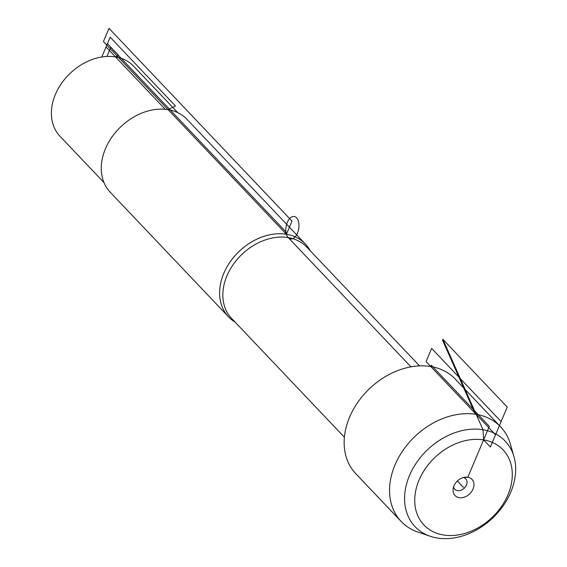 <?xml version="1.0" encoding="UTF-8"?>
<svg xmlns="http://www.w3.org/2000/svg" width="567" height="567" viewBox="0 0 567 567"><rect width="100%" height="100%" fill="white"/><g stroke="black" fill="none" stroke-linecap="round" stroke-linejoin="round"><path stroke-width="0.85" d="M235.078 322.091A52.944 40.2 -43.5 0 1 228.558 316.868A52.944 40.2 -43.5 0 1 230.301 261.649A52.944 40.2 -43.5 0 1 286.434 234.284A52.944 40.2 -43.5 0 1 305.344 243.959A52.944 40.2 -43.5 0 1 310.22 250.742M500.682 426.908L455.28 379.089A68.635 52.114 136.5 0 0 430.771 366.544A68.635 52.114 136.5 0 0 357.997 402.024A68.635 52.114 136.5 0 0 355.729 473.608L401.131 521.427A68.635 52.114 -43.5 0 1 403.399 449.844A68.635 52.114 -43.5 0 1 476.167 414.364A68.635 52.114 -43.5 0 1 500.682 426.908A68.635 52.114 -43.5 0 1 510.406 444.188L513.986 456.733A62.129 47.174 -43.5 0 1 492.603 518.082A62.129 47.174 -43.5 0 1 430.225 536.254A62.129 47.174 -43.5 0 1 411.273 471.666A62.129 47.174 -43.5 0 1 482.992 429.729A62.129 47.174 -43.5 0 1 513.986 456.733M305.344 243.959L187.004 119.318A52.944 40.2 136.5 0 0 120.934 126.618A52.944 40.2 136.5 0 0 110.211 192.22L228.558 316.868M104.002 182.602L59.967 136.222A50.824 38.591 -43.5 0 1 61.647 83.214A50.824 38.591 -43.5 0 1 115.533 56.941A50.824 38.591 -43.5 0 1 133.684 66.233L177.719 112.613M430.225 536.254L417.879 532.037A68.635 52.114 -43.5 0 1 401.131 521.427M453.6 486.812A7.562 5.741 136.5 0 0 454.798 489.25A7.562 5.741 136.5 0 0 457.498 490.632A7.562 5.741 136.5 0 0 465.514 486.72A7.562 5.741 136.5 0 0 465.762 478.832A7.562 5.741 136.5 0 0 463.395 477.513M463.778 477.421L467.825 477.23A11.723 8.902 136.5 0 0 465.663 477.131A11.723 8.902 136.5 0 0 453.097 489.059A11.723 8.902 136.5 0 0 459.192 497.656A11.723 8.902 136.5 0 0 473.055 489.016A11.723 8.902 136.5 0 0 467.825 477.23L489.328 426.32L431.324 365.226L430.771 366.544M483.594 439.893A54.567 41.434 -43.5 0 1 491.965 517.558A54.567 41.434 -43.5 0 1 414.966 504.878A54.567 41.434 -43.5 0 1 483.594 439.893L482.992 429.729L442.855 339.272L507.245 407.092L490.37 447.03L483.594 439.893M288.234 237.601L410.94 366.849M285.01 234.072L285.945 231.86L285.01 234.072M106.915 56.466L110.771 47.352L285.945 231.86M457.378 480.986L463.508 487.443M168.094 109.637L175.501 106.008L110.161 37.195L106.043 46.948L165.217 109.268M115.533 56.941L118.616 55.431L107.439 43.652L101.798 57.005M103.435 41.533L109.006 28.35L292.005 221.102L286.434 234.284L103.435 41.533M475.373 414.236L442.494 340.129M426.079 361.597L495.551 434.776L501.115 421.593L431.643 348.422L426.079 361.597M297.498 233.072A11.347 6.4 -80.7 0 0 293.486 216.481A11.347 6.4 -80.7 0 0 286.25 233.604A11.347 6.4 -80.7 0 0 297.498 233.072M419.537 365.885L306.74 247.077A51.81 39.336 136.5 0 0 242.081 254.222A51.81 39.336 136.5 0 0 231.591 318.42L344.396 437.235"/></g></svg>
